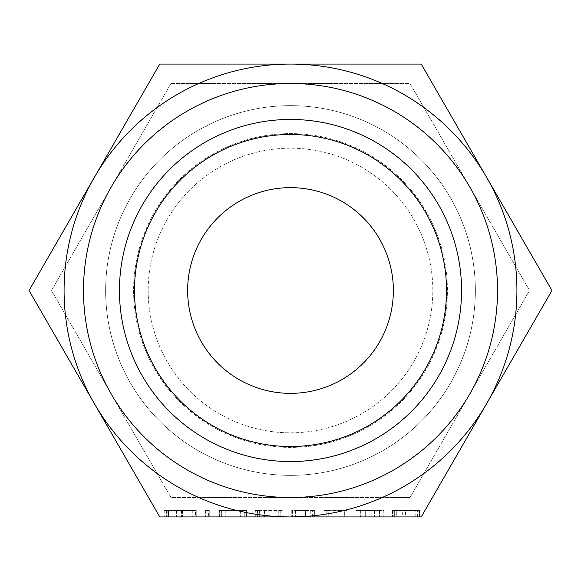 <?xml version="1.0" encoding="UTF-8"?>
<svg xmlns="http://www.w3.org/2000/svg" width="581" height="581" viewBox="0 0 581 581"><rect width="100%" height="100%" fill="white"/><g stroke="black" fill="none" stroke-linecap="round" stroke-linejoin="round"><path stroke-width="0.44" stroke-dasharray="2.9 2.18" d="M208.623 510.452L204.926 510.452L207.076 510.452L207.076 516.923L209.269 516.923L207.076 516.923L207.076 510.452L209.269 510.452L209.269 516.923L207.126 516.923L209.269 516.923L209.269 510.452L208.623 510.452L208.623 516.923M204.926 516.923L207.126 516.923L204.926 516.923L204.926 510.452L204.926 516.923L204.926 510.452L207.126 510.452L207.126 516.923L207.126 510.452L209.269 510.452L209.269 516.923M246.257 510.452L221.346 510.452L221.346 516.923L219.066 516.923L246.54 516.923L218.877 516.923L246.722 516.923L246.722 510.452L246.257 510.452L246.257 516.923M255.291 516.923L255.291 510.452L283.078 510.452L255.291 510.452L255.291 516.923L283.078 516.923L283.078 510.452L283.078 516.923M305.497 510.452L293.935 510.452L293.935 516.923L291.764 516.923L314.8 516.923L310.203 516.923L310.203 510.452L305.497 510.452L305.497 516.923L296.107 516.923L296.107 510.452L296.107 516.923M344.678 516.923L347.024 516.923L344.722 516.923L344.722 510.452L326.21 510.452L326.21 516.923L323.893 516.923L344.678 516.923L344.678 510.452L347.024 510.452L347.024 516.923M374.542 516.923L356.022 516.923L374.542 516.923L374.542 510.452L365.289 510.452L365.289 516.923L365.289 510.452L356.022 510.452L356.022 516.923L356.022 510.452L374.542 510.452L374.542 516.923M159.775 516.923L421.225 516.923L486.587 403.708A226.423 226.423 0 0 1 64.077 290.5A226.423 226.423 0 0 1 290.5 64.077L159.775 64.077L29.05 290.5L159.775 516.923M420.063 516.923L392.495 516.923L420.063 516.923L420.063 510.452L419.438 510.452L419.438 516.923M195.499 510.452L164.118 510.452L196.247 510.452L181.483 510.452L196.247 510.452L196.247 516.923L164.118 516.923L196.247 516.923L196.247 510.452L195.499 510.452L195.499 516.923M393.359 290.5A102.859 102.859 0 0 1 290.5 393.359A102.859 102.859 0 0 1 187.641 290.5A102.859 102.859 0 0 1 290.5 187.641A102.859 102.859 0 0 1 393.359 290.5M148.177 290.5A142.323 142.323 0 0 0 290.5 432.823A142.323 142.323 0 0 0 432.823 290.5A142.323 142.323 0 0 0 290.5 148.177A142.323 142.323 0 0 0 148.177 290.5A142.323 142.323 0 0 0 290.5 432.823A142.323 142.323 0 0 0 432.823 290.5A142.323 142.323 0 0 0 290.5 148.177A142.323 142.323 0 0 0 148.177 290.5M497.518 290.5A207.018 207.018 0 0 0 290.5 83.482A207.018 207.018 0 0 0 83.482 290.5A207.018 207.018 0 0 0 290.5 497.518A207.018 207.018 0 0 0 497.518 290.5A207.018 207.018 0 0 1 111.218 394.005A207.018 207.018 0 0 1 290.5 83.482A207.018 207.018 0 0 1 497.518 290.5A207.018 207.018 0 0 0 469.782 186.995L410.019 83.482L170.981 83.482L51.462 290.5L170.981 497.518L410.019 497.518L529.538 290.5L469.782 186.995L529.538 290.5L410.019 497.518L170.981 497.518L51.462 290.5L170.981 83.482L410.019 83.482L469.782 186.995A207.018 207.018 0 0 0 83.482 290.5A207.018 207.018 0 0 0 469.782 394.005A207.018 207.018 0 0 0 497.518 290.5A207.018 207.018 0 0 1 290.5 497.518A207.018 207.018 0 0 1 83.482 290.5A207.018 207.018 0 0 1 290.5 83.482A207.018 207.018 0 0 1 497.518 290.5M461.554 290.5A171.054 171.054 0 0 1 290.5 461.554A171.054 171.054 0 0 1 119.446 290.5A171.054 171.054 0 0 1 290.5 119.446A171.054 171.054 0 0 1 461.554 290.5A171.054 171.054 0 0 1 290.5 461.554A171.054 171.054 0 0 1 119.446 290.5A171.054 171.054 0 0 1 290.5 119.446A171.054 171.054 0 0 1 461.554 290.5M134.48 290.5A156.02 156.02 0 0 0 290.5 446.52A156.02 156.02 0 0 0 446.52 290.5A156.02 156.02 0 0 0 290.5 134.48A156.02 156.02 0 0 0 134.48 290.5M475.36 290.5A184.86 184.86 0 0 0 290.5 105.64A184.86 184.86 0 0 0 105.64 290.5A184.86 184.86 0 0 0 290.5 475.36A184.86 184.86 0 0 0 475.36 290.5A184.86 184.86 0 0 0 290.5 105.64A184.86 184.86 0 0 0 105.64 290.5A184.86 184.86 0 0 0 290.5 475.36A184.86 184.86 0 0 0 475.36 290.5M133.594 290.5A156.906 156.906 0 0 0 290.5 447.406A156.906 156.906 0 0 0 447.406 290.5A156.906 156.906 0 0 0 290.5 133.594A156.906 156.906 0 0 0 133.594 290.5A156.906 156.906 0 0 0 290.5 447.406A156.906 156.906 0 0 0 447.406 290.5A156.906 156.906 0 0 0 290.5 133.594A156.906 156.906 0 0 0 133.594 290.5M421.225 64.077L290.5 64.077A226.423 226.423 0 0 1 486.587 177.292L421.225 64.077M486.587 177.292A226.423 226.423 0 0 1 486.587 403.708L551.95 290.5L486.587 177.292M419.438 510.452L405.516 510.452L405.516 516.923M405.516 510.452L419.613 510.452L419.613 516.923M419.613 510.452L419.969 516.923M419.969 510.452L419.25 510.452L419.25 516.923M419.25 510.452L417.623 510.452L417.623 516.923M417.623 510.452L415.8 510.452L415.8 516.923M415.8 510.452L402.292 510.452L402.292 516.923M402.292 510.452L396.838 510.452L396.838 516.923L396.838 510.452L396.227 510.452L396.227 516.923M396.227 510.452L394.666 510.452L394.666 516.923L394.666 510.452L393.141 510.452L393.141 516.923M393.141 510.452L392.495 510.452L392.495 516.923L392.495 510.452L396.838 510.452L396.838 516.923L396.838 510.452L415.996 510.452L415.996 516.923M415.996 510.452L417.703 510.452L417.703 516.923M417.703 510.452L420.063 510.452M383.809 510.452L383.809 516.923L383.809 510.452L374.542 510.452L383.809 510.452M365.137 510.452L374.694 510.452L360.365 510.452L365.137 510.452L365.137 516.923L379.466 516.923L360.365 516.923L365.137 516.923L365.137 510.452M379.466 510.452L374.694 510.452L379.466 510.452L379.466 516.923L379.466 510.452M374.694 510.452L374.694 516.923L374.694 510.452M360.365 510.452L360.365 516.923L360.365 510.452M347.024 510.452L344.722 510.452M326.21 510.452L323.893 510.452L323.893 516.923L323.893 510.452L326.064 510.452L326.064 516.923M326.064 510.452L328.236 510.452L328.236 516.923L328.236 510.452L344.678 510.452M293.935 510.452L305.642 510.452L305.642 516.923M305.642 510.452L314.67 510.452L314.67 516.923M314.67 510.452L314.8 516.923M314.8 510.452L314.06 510.452L314.06 516.923M314.06 510.452L312.36 510.452L312.36 516.923M312.36 510.452L310.203 510.452M295.497 510.452L295.497 516.923M292.417 510.452L292.417 516.923M291.764 510.452L291.764 516.923L291.764 510.452M294.073 510.452L294.073 516.923M280.761 510.452L280.761 516.923M264.558 510.452L264.558 516.923M257.463 510.452L257.463 516.923M259.634 510.452L259.634 516.923L259.634 510.452M264.413 510.452L264.413 516.923M278.742 510.452L278.742 516.923L278.742 510.452M280.906 510.452L280.906 516.923M225.239 510.452L225.239 516.923M246.54 510.452L244.252 510.452L244.252 516.923L244.252 510.452L246.54 510.452L246.54 516.923M218.877 510.452L240.352 510.452L218.877 510.452L218.877 516.923M240.352 510.452L240.352 516.923M219.662 510.452L221.361 510.452L221.361 516.923L221.361 510.452L219.662 510.452L219.662 516.923M219.066 510.452L219.066 516.923M221.361 510.452L244.252 510.452L244.252 516.923M244.252 510.452L246.722 510.452M205.58 510.452L205.58 516.923M209.269 510.452L204.926 510.452M182.093 510.452L182.093 516.923M181.483 510.452L181.483 516.923M195.92 510.452L195.92 516.923M193.843 510.452L193.843 516.923M192.776 510.452L192.776 516.923M191.948 510.452L191.948 516.923M176.406 510.452L176.406 516.923M168.461 510.452L168.461 516.923L182.499 516.923L168.461 516.923L168.461 510.452L182.499 510.452L168.461 510.452L168.461 516.923L168.461 510.452M167.851 510.452L167.851 516.923M166.289 510.452L166.289 516.923M164.772 510.452L164.772 516.923M164.118 510.452L164.118 516.923L164.118 510.452M166.413 510.452L166.413 516.923M182.449 510.452L182.449 516.923M196.247 510.452L196.247 516.923M191.904 510.452L182.499 510.452L191.904 510.452L191.904 516.923L182.499 516.923L191.904 516.923L191.904 510.452M182.499 510.452L182.499 516.923L182.499 510.452M446.709 290.5A156.209 156.209 0 0 1 290.5 446.709A156.209 156.209 0 0 1 134.291 290.5A156.209 156.209 0 0 1 290.5 134.291A156.209 156.209 0 0 1 446.709 290.5M446.578 290.5A156.078 156.078 0 0 1 290.5 446.578A156.078 156.078 0 0 1 134.422 290.5A156.078 156.078 0 0 1 290.5 134.422A156.078 156.078 0 0 1 446.578 290.5M219.342 510.452L219.342 516.923"/><path stroke-width="0.87" d="M246.722 516.923L221.361 516.923M283.078 516.923L255.291 516.923M310.203 516.923L305.497 516.923M296.107 516.923L293.935 516.923M344.722 516.923L326.21 516.923M290.5 516.923L159.775 516.923L29.05 290.5L159.775 64.077L290.5 64.077A226.423 226.423 0 0 0 94.412 403.708A226.423 226.423 0 0 0 516.923 290.5A226.423 226.423 0 0 0 290.5 64.077L421.225 64.077L551.95 290.5L421.225 516.923L290.5 516.923M393.359 290.5A102.859 102.859 0 0 1 290.5 393.359A102.859 102.859 0 0 1 187.641 290.5A102.859 102.859 0 0 1 290.5 187.641A102.859 102.859 0 0 1 393.359 290.5M134.48 290.5A156.02 156.02 0 0 1 290.5 134.48A156.02 156.02 0 0 1 446.52 290.5A156.02 156.02 0 0 1 290.5 446.52A156.02 156.02 0 0 1 134.48 290.5M461.554 290.5A171.054 171.054 0 0 1 290.5 461.554A171.054 171.054 0 0 1 119.446 290.5A171.054 171.054 0 0 1 290.5 119.446A171.054 171.054 0 0 1 461.554 290.5M83.482 290.5A207.018 207.018 0 0 0 290.5 497.518A207.018 207.018 0 0 0 497.518 290.5A207.018 207.018 0 0 0 290.5 83.482A207.018 207.018 0 0 0 83.482 290.5"/></g></svg>
